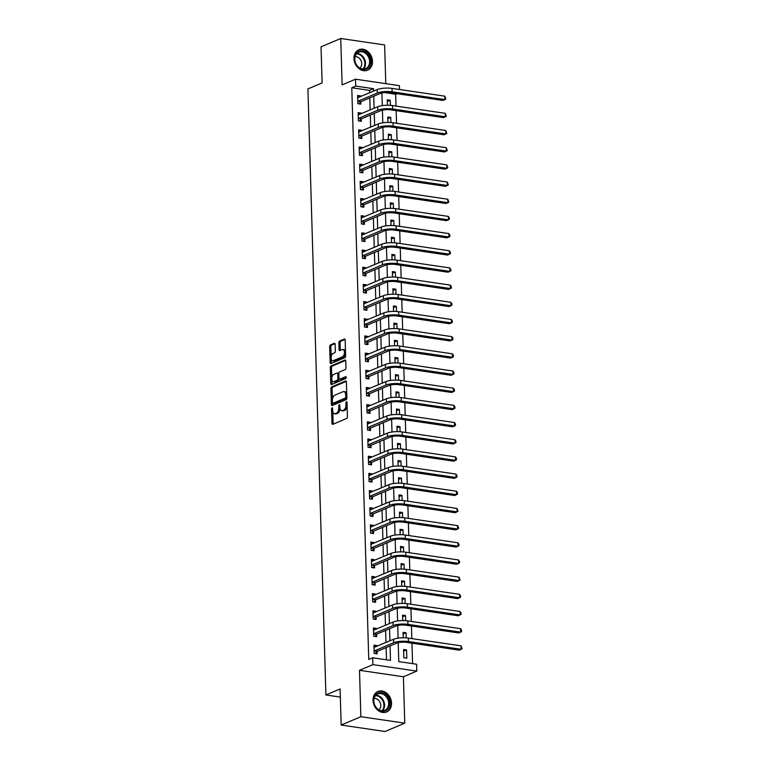 <?xml version="1.0" encoding="UTF-8"?>
<svg xmlns="http://www.w3.org/2000/svg" width="770" height="770" viewBox="0 0 770 770"><rect width="100%" height="100%" fill="white"/><g stroke="black" fill="none" stroke-linecap="round" stroke-linejoin="round"><path stroke-width="1.16" d="M332.043 407.811A0.982 0.529 -81.6 0 0 331.533 408.976L331.957 423.317A1.396 0.76 -81.6 0 0 332.525 424.366A1.396 0.76 -81.6 0 0 332.775 424.337L346.702 418.437A1.396 0.76 -81.6 0 0 347.434 416.762L347.01 402.431A0.982 0.529 -81.6 0 0 345.923 402.883L345.98 404.741A4.476 2.416 -81.6 0 1 343.632 410.102L342.467 410.593A4.476 2.416 -81.6 0 1 341.688 410.708A4.476 2.416 -81.6 0 1 339.868 407.33L339.811 405.472A0.982 0.529 -81.6 0 0 338.723 405.934L338.781 407.792A4.476 2.416 -81.6 0 1 336.432 413.153L335.277 413.644A4.476 2.416 -81.6 0 1 334.498 413.76A4.476 2.416 -81.6 0 1 332.669 410.372L332.611 408.524A0.982 0.529 -81.6 0 0 332.043 407.811M353.979 58.578A11.117 8.884 67 0 0 367.569 70.176A11.117 8.884 67 0 0 372.488 61.302A11.117 8.884 67 0 0 358.897 49.703A11.117 8.884 67 0 0 353.979 58.578M373.026 700.354A11.117 8.884 67 0 0 386.617 711.952A11.117 8.884 67 0 0 391.535 703.077A11.117 8.884 67 0 0 377.945 691.479A11.117 8.884 67 0 0 373.026 700.354M335.133 344.315A1.396 0.76 -81.6 0 0 334.565 343.256A1.396 0.76 -81.6 0 0 334.324 343.295L330.417 344.95A1.396 0.76 -81.6 0 0 329.675 346.625L330.157 362.545A1.396 0.76 -81.6 0 0 330.725 363.604A1.396 0.76 -81.6 0 0 330.965 363.565L344.893 357.665A1.396 0.76 -81.6 0 0 345.624 355.99L345.153 340.07A1.396 0.76 -81.6 0 0 344.585 339.012A1.396 0.76 -81.6 0 0 344.344 339.05L339.618 341.052A1.396 0.76 -81.6 0 0 338.887 342.727L339.089 349.542A1.396 0.76 -81.6 0 0 339.657 350.591A1.396 0.76 -81.6 0 0 339.907 350.562L342.246 349.57A3.744 2.021 -81.6 0 1 342.9 349.474A3.744 2.021 -81.6 0 1 344.411 352.881A3.744 2.021 -81.6 0 1 342.458 356.789L333.294 360.668A3.744 2.021 -81.6 0 1 332.64 360.764A3.744 2.021 -81.6 0 1 331.119 357.357A3.744 2.021 -81.6 0 1 333.073 353.449L334.603 352.804A1.396 0.76 -81.6 0 0 335.335 351.13L335.133 344.315M369.648 92.785L369.581 90.369L351.784 87.742L355.721 86.076L355.519 79.204L399.418 85.663L399.534 89.503M341.168 725.042L360.87 716.697L404.77 723.155L385.058 731.5L341.168 725.042L340.09 688.967L325.903 694.973L307.913 88.925L322.11 82.919L321.032 46.845L340.744 38.5L342.121 84.883L355.519 79.204M404.77 723.155L403.393 676.772L359.494 670.314L360.87 716.697M359.494 670.314L372.892 664.635L372.69 657.763L390.486 660.381L390.063 645.924M351.784 87.742L368.753 659.438L372.69 657.763M331.658 386.906A1.396 0.76 -81.6 0 0 330.927 388.581L331.398 404.491A1.396 0.76 -81.6 0 0 331.966 405.549A1.396 0.76 -81.6 0 0 332.207 405.521L346.144 399.62A1.396 0.76 -81.6 0 0 346.875 397.946L346.404 382.026A1.396 0.76 -81.6 0 0 345.826 380.967A1.396 0.76 -81.6 0 0 345.586 381.006L331.658 386.906L332.842 387.079A1.396 0.76 -81.6 0 0 332.111 388.754L332.428 399.447M330.773 383.518L330.301 367.598A1.396 0.76 -81.6 0 1 331.033 365.923L344.96 360.023A1.396 0.76 -81.6 0 1 345.21 359.994A1.396 0.76 -81.6 0 1 345.778 361.053L345.98 367.858A1.396 0.76 -81.6 0 1 345.249 369.533L339.599 371.929A1.396 0.76 -81.6 0 0 338.867 373.604L339.002 378.128A1.396 0.76 -81.6 0 0 339.57 379.177A1.396 0.76 -81.6 0 0 339.811 379.148L345.692 376.655A0.982 0.529 -81.6 0 1 345.749 378.542L331.591 384.538A1.396 0.76 -81.6 0 1 331.341 384.577A1.396 0.76 -81.6 0 1 330.773 383.518L331.966 383.691L331.841 379.62M385.789 83.66L384.634 44.958L340.744 38.5M386.482 659.794L386.117 647.599M385.963 642.488L385.606 630.418M385.452 625.307L385.096 613.238M384.942 608.136L384.586 596.067M384.432 590.956L384.076 578.886M383.922 573.775L383.566 561.705M383.412 556.595L383.056 544.525M382.902 539.424L382.546 527.354M382.392 522.243L382.036 510.173M381.882 505.062L381.525 492.993M381.381 487.882L381.015 475.812M380.871 470.711L380.505 458.641M380.361 453.53L379.995 441.46M379.851 436.349L379.485 424.28M379.341 419.169L378.975 407.099M378.83 401.998L378.465 389.928M378.32 384.817L377.954 372.747M377.81 367.637L377.444 355.567M377.3 350.466L376.944 338.386M376.79 333.285L376.434 321.215M376.28 316.104L375.924 304.034M375.77 298.924L375.414 286.854M375.26 281.753L374.903 269.673M374.749 264.572L374.393 252.502M374.239 247.391L373.883 235.322M373.729 230.211L373.373 218.141M373.219 213.04L372.863 200.96M372.709 195.859L372.353 183.789M372.199 178.678L371.843 166.609M371.689 161.498L371.333 149.428M371.178 144.327L370.822 132.248M370.668 127.146L370.312 115.077M370.158 109.966L369.802 97.896M376.925 646.319L376.905 645.587L373.941 645.144L374.182 653.393L377.146 653.826L377.079 651.584M376.414 629.138L376.395 628.407L373.431 627.974L373.671 636.212L376.636 636.655L376.569 634.413M375.904 611.957L375.885 611.226L372.921 610.793L373.161 619.041L376.126 619.475L376.058 617.232M375.394 594.787L375.375 594.045L372.411 593.612L372.651 601.861L375.616 602.294L375.548 600.051M374.884 577.606L374.865 576.874L371.9 576.432L372.141 584.68L375.106 585.113L375.038 582.88M374.374 560.425L374.355 559.694L371.39 559.261L371.631 567.5L374.595 567.942L374.528 565.7M373.864 543.245L373.845 542.513L370.88 542.08L371.121 550.329L374.085 550.762L374.018 548.519M373.354 526.074L373.334 525.342L370.37 524.899L370.611 533.148L373.575 533.581L373.508 531.338M372.844 508.893L372.824 508.162L369.86 507.719L370.101 515.967L373.065 516.4L372.998 514.168M372.333 491.712L372.314 490.981L369.35 490.548L369.59 498.787L372.555 499.229L372.497 496.987M371.823 474.532L371.804 473.8L368.84 473.367L369.08 481.616L372.045 482.049L371.987 479.806M371.313 457.361L371.294 456.629L368.329 456.186L368.57 464.435L371.535 464.868L371.477 462.626M370.803 440.18L370.784 439.449L367.819 439.006L368.06 447.255L371.034 447.688L370.967 445.455M370.293 423L370.274 422.268L367.309 421.835L367.55 430.074L370.524 430.517L370.457 428.274M369.783 405.829L369.764 405.087L366.799 404.654L367.04 412.903L370.014 413.336L369.947 411.093M369.273 388.648L369.253 387.916L366.289 387.474L366.53 395.722L369.504 396.155L369.436 393.913M368.763 371.467L368.743 370.736L365.779 370.293L366.019 378.542L368.994 378.975L368.926 376.742M368.253 354.287L368.233 353.555L365.269 353.122L365.519 361.361L368.483 361.804L368.416 359.561M367.752 337.116L367.723 336.375L364.759 335.941L365.009 344.19L367.973 344.623L367.906 342.381M367.242 319.935L367.213 319.204L364.248 318.761L364.499 327.009L367.463 327.442L367.396 325.2M366.732 302.754L366.703 302.023L363.738 301.58L363.989 309.829L366.953 310.272L366.886 308.029M366.222 285.574L366.193 284.842L363.228 284.409L363.478 292.648L366.443 293.091L366.376 290.848M365.712 268.403L365.683 267.662L362.718 267.228L362.968 275.477L365.933 275.91L365.865 273.668M365.201 251.222L365.173 250.491L362.208 250.048L362.458 258.297L365.423 258.73L365.355 256.487M364.691 234.042L364.662 233.31L361.698 232.877L361.948 241.116L364.913 241.559L364.845 239.316M364.181 216.861L364.152 216.129L361.188 215.696L361.438 223.935L364.403 224.378L364.335 222.135M363.671 199.69L363.652 198.949L360.678 198.516L360.928 206.764L363.892 207.197L363.825 204.955M363.161 182.509L363.142 181.778L360.168 181.335L360.418 189.584L363.382 190.017L363.315 187.774M362.651 165.329L362.632 164.597L359.657 164.164L359.908 172.403L362.872 172.846L362.805 170.603M362.141 148.148L362.121 147.417L359.147 146.983L359.397 155.222L362.362 155.665L362.295 153.423M361.631 130.977L361.611 130.236L358.637 129.803L358.887 138.051L361.852 138.484L361.784 136.242M361.12 113.796L361.101 113.065L358.137 112.622L358.377 120.871L361.342 121.304L361.274 119.061M360.61 96.616L360.591 95.884L357.627 95.451L357.867 103.69L360.832 104.133L360.764 101.89M412.576 663.634L411.969 643.181M411.834 638.609L411.459 626M411.324 621.438L410.949 608.82M410.814 604.257L410.439 591.639M410.304 587.077L409.929 574.468M409.794 569.896L409.419 557.288M409.284 552.725L408.909 540.107M408.774 535.545L408.398 522.926M408.264 518.364L407.888 505.755M407.753 501.183L407.378 488.575M407.243 484.012L406.868 471.394M406.733 466.832L406.358 454.213M406.223 449.651L405.857 437.042M405.713 432.471L405.347 419.862M405.203 415.3L404.837 402.681M404.693 398.119L404.327 385.5M404.192 380.938L403.817 368.329M403.682 363.758L403.307 351.149M403.172 346.587L402.797 333.968M402.662 329.406L402.286 316.788M402.152 312.225L401.776 299.617M401.642 295.045L401.266 282.436M401.132 277.874L400.756 265.255M400.621 260.693L400.246 248.075M400.111 243.513L399.736 230.904M399.601 226.332L399.226 213.723M399.091 209.161L398.716 196.542M398.581 191.98L398.206 179.372M398.071 174.8L397.695 162.191M397.561 157.619L397.185 145.01M397.05 140.448L396.675 127.83M396.54 123.267L396.165 110.659M396.03 106.087L395.674 94.209L384.509 92.564M406.81 658.196L406.56 649.947L403.596 649.514L403.836 657.763L406.81 658.196M406.204 637.868L406.05 632.767L403.085 632.334L403.249 637.772M405.694 620.687L405.54 615.596L402.575 615.153L402.739 620.601M405.184 603.507L405.03 598.415L402.065 597.982L402.229 603.42M404.673 586.336L404.519 581.235L401.555 580.801L401.719 586.24M404.163 569.155L404.009 564.054L401.045 563.621L401.208 569.059M403.653 551.975L403.499 546.883L400.535 546.44L400.698 551.888M403.143 534.794L402.989 529.702L400.025 529.269L400.188 534.707M402.633 517.623L402.479 512.522L399.514 512.088L399.678 517.527M402.123 500.442L401.969 495.351L399.004 494.908L399.168 500.346M401.613 483.262L401.459 478.17L398.494 477.727L398.658 483.175M401.103 466.091L400.949 460.989L397.984 460.556L398.148 465.994M400.592 448.91L400.439 443.809L397.474 443.376L397.638 448.814M400.082 431.729L399.938 426.638L396.964 426.195L397.128 431.633M399.572 414.549L399.428 409.457L396.454 409.014L396.617 414.462M399.062 397.378L398.918 392.276L395.944 391.843L396.107 397.281M398.552 380.197L398.408 375.096L395.433 374.663L395.597 380.101M398.042 363.017L397.897 357.925L394.923 357.482L395.087 362.92M397.532 345.836L397.387 340.744L394.423 340.302L394.577 345.749M397.022 328.665L396.877 323.564L393.913 323.131L394.067 328.569M396.512 311.484L396.367 306.383L393.403 305.95L393.557 311.388M396.001 294.304L395.857 289.212L392.892 288.769L393.047 294.207M395.491 277.123L395.347 272.031L392.382 271.589L392.536 277.036M394.991 259.952L394.837 254.851L391.872 254.418L392.026 259.856M394.481 242.771L394.327 237.67L391.362 237.237L391.516 242.675M393.971 225.591L393.817 220.499L390.852 220.056L391.016 225.495M393.46 208.41L393.306 203.319L390.342 202.876L390.506 208.323M392.95 191.239L392.796 186.138L389.832 185.705L389.995 191.143M392.44 174.059L392.286 168.957L389.322 168.524L389.485 173.962M391.93 156.878L391.776 151.786L388.811 151.344L388.975 156.791M391.42 139.697L391.266 134.606L388.301 134.173L388.465 139.611M390.91 122.526L390.756 117.425L387.791 116.992L387.955 122.43M390.4 105.346L390.246 100.244L387.281 99.811L387.445 105.249M325.903 694.973L340.33 697.1M395.674 94.209L396.954 93.67M398.225 642.661L398.793 661.603L416.589 664.231L416.791 671.094L372.892 664.635M403.393 676.772L416.791 671.094M373.594 91.12L373.517 88.694L355.721 86.076M389.909 640.823L389.553 628.753M389.399 623.642L389.043 611.572M388.889 606.462L388.532 594.392M388.378 589.291L388.022 577.211M387.868 572.11L387.512 560.04M387.358 554.929L387.002 542.86M386.848 537.749L386.492 525.679M386.338 520.578L385.982 508.498M385.828 503.397L385.472 491.327M385.318 486.217L384.962 474.147M384.808 469.036L384.451 456.966M384.297 451.865L383.941 439.786M383.787 434.684L383.431 422.615M383.277 417.504L382.921 405.434M382.767 400.323L382.411 388.253M382.257 383.152L381.901 371.073M381.747 365.971L381.391 353.902M381.237 348.791L380.881 336.721M380.726 331.61L380.37 319.54M380.216 314.439L379.86 302.36M379.706 297.258L379.35 285.189M379.196 280.078L378.84 268.008M378.686 262.897L378.33 250.828M378.176 245.726L377.82 233.647M377.666 228.546L377.31 216.476M377.165 211.365L376.8 199.295M376.655 194.184L376.289 182.115M376.145 177.013L375.779 164.934M375.635 159.833L375.269 147.763M375.125 142.652L374.759 130.582M374.615 125.472L374.249 113.402M374.105 108.3L373.739 96.231M381.91 92.958L382.286 105.625M382.421 110.139L382.796 122.805M382.931 127.31L383.306 139.986M383.441 144.49L383.816 157.157M383.951 161.671L384.326 174.338M384.461 178.852L384.836 191.518M384.971 196.023L385.347 208.699M385.481 213.203L385.857 225.87M385.991 230.384L386.367 243.051M386.502 247.565L386.877 260.231M387.012 264.736L387.387 277.412M387.522 281.916L387.897 294.583M388.032 299.097L388.407 311.763M388.542 316.278L388.917 328.944M389.052 333.449L389.428 346.125M389.562 350.629L389.938 363.296M390.072 367.81L390.448 380.476M390.583 384.99L390.958 397.657M391.093 402.161L391.468 414.838M391.603 419.342L391.978 432.008M392.113 436.523L392.488 449.189M392.623 453.703L392.998 466.37M393.133 470.874L393.508 483.55M393.643 488.055L394.019 500.721M394.153 505.235L394.529 517.902M394.664 522.416L395.039 535.083M395.174 539.587L395.549 552.263M395.684 556.768L396.059 569.434M396.194 573.948L396.569 586.615M396.704 591.119L397.079 603.796M397.214 608.3L397.589 620.966M397.715 625.481L398.1 638.147M369.581 90.369L373.517 88.694M406.56 649.947L403.644 651.189M406.05 632.767L403.133 634.008M405.54 615.596L402.623 616.828M405.03 598.415L402.113 599.647M404.519 581.235L401.603 582.476M404.009 564.054L401.093 565.296M403.499 546.883L400.583 548.115M402.989 529.702L400.073 530.934M402.479 512.522L399.563 513.763M401.969 495.351L399.053 496.583M401.459 478.17L398.542 479.402M400.949 460.989L398.032 462.221M400.439 443.809L397.522 445.05M399.938 426.638L397.022 427.87M399.428 409.457L396.512 410.689M398.918 392.276L396.001 393.508M398.408 375.096L395.491 376.338M397.897 357.925L394.981 359.157M397.387 340.744L394.471 341.976M396.877 323.564L393.961 324.796M396.367 306.383L393.451 307.625M395.857 289.212L392.941 290.444M395.347 272.031L392.431 273.263M394.837 254.851L391.92 256.083M394.327 237.67L391.41 238.912M393.817 220.499L390.9 221.731M393.306 203.319L390.39 204.551M392.796 186.138L389.88 187.37M392.286 168.957L389.37 170.199M391.776 151.786L388.86 153.018M391.266 134.606L388.35 135.838M390.756 117.425L387.839 118.657M390.246 100.244L387.329 101.486M376.905 645.587L373.989 646.819M376.395 628.407L373.479 629.639M375.885 611.226L372.969 612.468M375.375 594.045L372.459 595.287M374.865 576.874L371.949 578.106M374.355 559.694L371.438 560.926M373.845 542.513L370.928 543.755M373.334 525.342L370.418 526.574M372.824 508.162L369.908 509.394M372.314 490.981L369.398 492.213M371.804 473.8L368.888 475.042M371.294 456.629L368.378 457.861M370.784 439.449L367.868 440.681M370.274 422.268L367.357 423.5M369.764 405.087L366.847 406.329M369.253 387.916L366.337 389.148M368.743 370.736L365.827 371.968M368.233 353.555L365.317 354.787M367.723 336.375L364.807 337.616M367.213 319.204L364.297 320.436M366.703 302.023L363.786 303.255M366.193 284.842L363.276 286.074M365.683 267.662L362.766 268.903M365.173 250.491L362.256 251.723M364.662 233.31L361.746 234.542M364.152 216.129L361.236 217.361M363.652 198.949L360.735 200.19M363.142 181.778L360.225 183.01M362.632 164.597L359.715 165.829M362.121 147.417L359.205 148.649M361.611 130.236L358.695 131.477M361.101 113.065L358.185 114.297M360.591 95.884L357.675 97.116M334.498 413.76L335.681 413.933A4.476 2.416 -81.6 0 0 336.461 413.817L335.277 413.644M339.974 408.341A4.476 2.416 -81.6 0 1 337.616 413.326L336.461 413.817M341.688 410.708L342.871 410.882A4.476 2.416 -81.6 0 0 343.661 410.776L342.467 410.593M347.116 406.06A4.476 2.416 -81.6 0 1 344.816 410.275L343.661 410.776M332.784 411.45L333.141 423.49A1.396 0.76 -81.6 0 0 333.266 424.126M346.279 381.391L332.842 387.079M332.534 403.018L332.582 404.673A1.396 0.76 -81.6 0 0 332.707 405.309M332.438 402.556A0.982 0.529 -81.6 0 0 333.006 403.268L345.23 398.09A0.982 0.529 -81.6 0 0 345.749 396.916L345.692 394.962A4.476 2.416 -81.6 0 0 343.863 391.583A4.476 2.416 -81.6 0 0 343.083 391.689L334.729 395.231A4.476 2.416 -81.6 0 0 332.38 400.592L332.438 402.556M333.862 403.393A0.982 0.529 -81.6 0 0 334.19 403.442L333.006 403.268M346.866 397.628A0.982 0.529 -81.6 0 1 346.423 398.263L334.19 403.442M346.76 394.057A4.476 2.416 -81.6 0 0 345.047 391.757L343.863 391.583M331.793 378.137L331.485 367.781L330.301 367.598M345.653 360.408L332.226 366.097A1.396 0.76 -81.6 0 0 331.485 367.781M340.533 379.254A1.396 0.76 -81.6 0 0 340.754 379.36A1.396 0.76 -81.6 0 0 340.994 379.321L346.231 377.108M333.737 374.413A3.744 2.021 -81.6 0 0 331.783 378.311A3.744 2.021 -81.6 0 0 333.294 381.718A3.744 2.021 -81.6 0 0 333.949 381.631L337.183 380.264A1.396 0.76 -81.6 0 0 337.914 378.58L337.78 374.066A1.396 0.76 -81.6 0 0 337.212 373.007A1.396 0.76 -81.6 0 0 336.971 373.046L333.737 374.413M333.294 381.718L334.488 381.891A3.744 2.021 -81.6 0 0 335.133 381.805L333.949 381.631M339.098 378.696L339.098 378.753A1.396 0.76 -81.6 0 1 338.367 380.438L335.133 381.805M338.867 373.662A1.396 0.76 -81.6 0 0 338.396 373.181A1.396 0.76 -81.6 0 0 338.155 373.219M331.966 383.691A1.396 0.76 -81.6 0 0 332.091 384.326M332.64 360.764L333.824 360.938A3.744 2.021 -81.6 0 0 334.478 360.841L333.294 360.668M345.557 353.526A3.744 2.021 -81.6 0 1 343.641 356.962L334.478 360.841M345.499 351.495A3.744 2.021 -81.6 0 0 344.084 349.647L342.9 349.474M345.027 339.435L340.812 341.226A1.396 0.76 -81.6 0 0 340.07 342.9L340.273 349.715A1.396 0.76 -81.6 0 0 340.398 350.35M331.225 358.916L331.341 362.718A1.396 0.76 -81.6 0 0 331.466 363.353M335.008 343.68L331.601 345.124A1.396 0.76 -81.6 0 0 330.869 346.798L331.167 356.885M374.778 647.224L373.999 647.098M374.114 651.15L377.31 651.324L396.589 643.162A7.123 1.877 -1.7 0 1 406.464 642.363L459.19 650.13L461.163 649.293L408.427 641.535A10.684 2.81 178.3 0 0 393.624 642.729L374.345 650.891M461.066 645.857L462.087 648.735L461.163 649.293L461.066 645.857L408.331 638.099A10.684 2.81 178.3 0 0 393.518 639.293L373.999 647.387M377.31 651.324L375.365 653.566M374.278 630.043L373.489 629.918M373.604 633.97L376.8 634.153L396.078 625.981A7.123 1.877 -1.7 0 1 405.954 625.192L458.679 632.95L460.653 632.112L407.917 624.354A10.684 2.81 178.3 0 0 393.114 625.548L373.835 633.71M460.556 628.676L461.538 630.187L461.577 631.564L460.653 632.112L460.556 628.676L407.821 620.918A10.684 2.81 178.3 0 0 393.008 622.112L373.498 630.216M376.8 634.153L374.855 636.386M373.768 612.872L372.978 612.747M373.094 616.799L376.289 616.972L395.568 608.81A7.123 1.877 -1.7 0 1 405.444 608.011L458.169 615.769L460.142 614.932L407.407 607.174A10.684 2.81 178.3 0 0 392.604 608.367L373.325 616.539M460.046 611.496L461.028 613.007L461.066 614.383L460.142 614.932L460.046 611.496L407.311 603.738A10.684 2.81 178.3 0 0 392.498 604.931L372.988 613.035M376.289 616.972L374.345 619.215M373.257 595.691L372.468 595.566M372.584 599.618L375.779 599.791L395.058 591.63A7.123 1.877 -1.7 0 1 404.933 590.831L457.659 598.588L459.632 597.761L406.897 589.993A10.684 2.81 178.3 0 0 392.094 591.196L372.815 599.358M459.536 594.325L460.518 595.826L460.556 597.202L459.632 597.761L459.536 594.325L406.801 586.557A10.684 2.81 178.3 0 0 391.988 587.76L372.478 595.855M375.779 599.791L373.835 602.034M372.747 578.511L371.958 578.385M372.074 582.438L375.269 582.611L394.548 574.449A7.123 1.877 -1.7 0 1 404.423 573.65L457.149 581.417L459.122 580.58L406.396 572.822A10.684 2.81 178.3 0 0 391.583 574.016L372.305 582.178M459.026 577.144L460.046 580.022L459.122 580.58L459.026 577.144L406.291 569.386A10.684 2.81 178.3 0 0 391.478 570.58L371.968 578.674M375.269 582.611L373.325 584.854M385.414 694.54A9.615 7.69 -113 0 1 388.715 707.64A9.615 7.69 -113 0 1 377.878 709.43A9.615 7.69 -113 0 1 374.576 696.321A9.615 7.69 -113 0 1 385.414 694.54M377.762 709.045A8.903 7.123 67 0 0 384.731 710.354A8.903 7.123 67 0 0 388.677 703.539A8.903 7.123 67 0 0 384.74 695.252A8.903 7.123 67 0 0 377.781 693.953A8.903 7.123 67 0 0 373.835 700.758A8.903 7.123 67 0 0 377.762 709.045M374.124 698.457A6.343 5.072 -113 0 1 377.983 699.68A6.343 5.072 -113 0 1 378.946 709.844M385.587 712.298A11.04 8.826 67 0 0 385.953 712.154A11.04 8.826 67 0 0 390.842 703.713A11.04 8.826 67 0 0 385.972 693.433A11.04 8.826 67 0 0 377.339 691.816A11.04 8.826 67 0 0 376.982 691.98M354.595 59.03A9.615 7.69 -113 0 1 362.324 50.926A9.615 7.69 -113 0 1 370.611 61.388A9.615 7.69 -113 0 1 362.872 69.483A9.615 7.69 -113 0 1 354.595 59.03M369.619 61.465A8.903 7.123 67 0 0 358.733 52.168A8.903 7.123 67 0 0 354.787 59.28A8.903 7.123 67 0 0 365.683 68.578A8.903 7.123 67 0 0 369.619 61.465M355.076 56.682A6.343 5.072 -113 0 1 361.727 63.583A6.343 5.072 -113 0 1 359.898 68.068M366.539 70.522A11.04 8.826 67 0 0 366.905 70.378A11.04 8.826 67 0 0 371.794 61.562A11.04 8.826 67 0 0 358.291 50.04A11.04 8.826 67 0 0 357.935 50.204M372.237 561.33L371.448 561.205M371.564 565.257L374.759 565.44L394.038 557.268A7.123 1.877 -1.7 0 1 403.913 556.479L456.649 564.237L458.612 563.399L405.886 555.642A10.684 2.81 178.3 0 0 391.073 556.835L371.794 564.997M458.516 559.963L459.498 561.474L459.536 562.851L458.612 563.399L458.516 559.963L405.78 552.206A10.684 2.81 178.3 0 0 390.967 553.399L371.458 561.503M374.759 565.44L372.815 567.673M371.727 544.159L370.938 544.034M371.053 548.086L374.249 548.259L393.528 540.097A7.123 1.877 -1.7 0 1 403.403 539.298L456.138 547.056L458.102 546.219L405.376 538.461A10.684 2.81 178.3 0 0 390.563 539.654L371.284 547.826M458.006 542.792L458.987 544.294L459.026 545.67L458.102 546.219L458.006 542.792L405.27 535.025A10.684 2.81 178.3 0 0 390.457 536.218L370.947 544.323M374.249 548.259L372.305 550.502M371.217 526.978L370.428 526.853M370.543 530.905L373.739 531.079L393.018 522.917A7.123 1.877 -1.7 0 1 402.893 522.118L455.628 529.875L457.592 529.048L404.866 521.28A10.684 2.81 178.3 0 0 390.053 522.484L370.774 530.646M457.495 525.612L458.477 527.113L458.516 528.49L457.592 529.048L457.495 525.612L404.76 517.844A10.684 2.81 178.3 0 0 389.947 519.047L370.437 527.142M373.739 531.079L371.794 533.321M370.707 509.798L369.918 509.673M370.033 513.725L373.229 513.898L392.507 505.736A7.123 1.877 -1.7 0 1 402.383 504.937L455.118 512.704L457.082 511.867L404.356 504.109A10.684 2.81 178.3 0 0 389.543 505.303L370.264 513.465M456.985 508.431L458.006 511.309L457.082 511.867L456.985 508.431L404.25 500.673A10.684 2.81 178.3 0 0 389.437 501.867L369.927 509.961M373.229 513.898L371.284 516.141M370.197 492.617L369.408 492.502M369.523 496.544L372.719 496.727L391.997 488.555A7.123 1.877 -1.7 0 1 401.873 487.766L454.608 495.524L456.572 494.687L403.846 486.929A10.684 2.81 178.3 0 0 389.033 488.122L369.754 496.284M456.475 491.25L457.457 492.762L457.495 494.138L456.572 494.687L456.475 491.25L403.74 483.493A10.684 2.81 178.3 0 0 388.927 484.686L369.417 492.79M372.719 496.727L370.774 498.96M369.687 475.446L368.897 475.321M369.013 479.373L372.208 479.546L391.487 471.384A7.123 1.877 -1.7 0 1 401.363 470.586L454.098 478.343L456.061 477.506L403.336 469.748A10.684 2.81 178.3 0 0 388.523 470.942L369.244 479.113M455.965 474.079L456.947 475.581L456.985 476.957L456.061 477.506L455.965 474.079L403.23 466.312A10.684 2.81 178.3 0 0 388.417 467.506L368.907 475.61M372.208 479.546L370.264 481.789M369.177 458.266L368.387 458.14M368.503 462.192L371.698 462.366L390.977 454.204A7.123 1.877 -1.7 0 1 400.852 453.405L453.588 461.163L455.551 460.335L402.825 452.567A10.684 2.81 178.3 0 0 388.013 453.771L368.734 461.933M455.455 456.899L456.437 458.4L456.475 459.777L455.551 460.335L455.455 456.899L402.72 449.131A10.684 2.81 178.3 0 0 387.907 450.334L368.397 458.429M371.698 462.366L369.754 464.608M368.666 441.085L367.877 440.96M367.993 445.012L371.188 445.185L390.467 437.023A7.123 1.877 -1.7 0 1 400.342 436.224L453.078 443.992L455.041 443.154L402.315 435.397A10.684 2.81 178.3 0 0 387.503 436.59L368.224 444.752M454.945 439.718L455.927 441.229L455.965 442.606L455.041 443.154L454.945 439.718L402.209 431.96A10.684 2.81 178.3 0 0 387.397 433.154L367.887 441.249M371.188 445.185L369.244 447.428M368.156 423.904L367.367 423.789M367.483 427.831L370.678 428.014L389.957 419.842A7.123 1.877 -1.7 0 1 399.832 419.053L452.567 426.811L454.541 425.974L401.805 418.216A10.684 2.81 178.3 0 0 386.992 419.409L367.714 427.571M454.435 422.538L455.417 424.049L455.455 425.425L454.541 425.974L454.435 422.538L401.699 414.78A10.684 2.81 178.3 0 0 386.887 415.973L367.377 424.078M370.678 428.014L368.734 430.247M367.646 406.733L366.857 406.608M366.982 410.66L370.168 410.833L389.447 402.672A7.123 1.877 -1.7 0 1 399.322 401.873L452.057 409.63L454.031 408.803L401.295 401.035A10.684 2.81 178.3 0 0 386.482 402.229L367.203 410.4M453.925 405.367L454.906 406.868L454.945 408.244L454.031 408.803L453.925 405.367L401.189 397.599A10.684 2.81 178.3 0 0 386.386 398.793L366.867 406.897M370.168 410.833L368.224 413.076M367.136 389.553L366.347 389.428M366.472 393.48L369.658 393.653L388.937 385.491A7.123 1.877 -1.7 0 1 398.812 384.692L451.547 392.45L453.52 391.622L400.785 383.855A10.684 2.81 178.3 0 0 385.972 385.058L366.693 393.22M453.414 388.186L454.396 389.687L454.435 391.064L453.52 391.622L453.414 388.186L400.679 380.428A10.684 2.81 178.3 0 0 385.876 381.622L366.356 389.716M369.658 393.653L367.714 395.896M366.626 372.372L365.837 372.247M365.962 376.299L369.148 376.472L388.427 368.31A7.123 1.877 -1.7 0 1 398.302 367.511L451.037 375.279L453.01 374.441L400.275 366.684A10.684 2.81 178.3 0 0 385.462 367.877L366.183 376.039M452.904 371.005L453.886 372.516L453.925 373.893L453.01 374.441L452.904 371.005L400.169 363.248A10.684 2.81 178.3 0 0 385.366 364.441L365.846 372.536M369.148 376.472L367.203 378.715M366.116 355.191L365.327 355.076M365.452 359.118L368.637 359.301L387.916 351.13A7.123 1.877 -1.7 0 1 397.792 350.34L450.527 358.098L452.5 357.261L399.765 349.503A10.684 2.81 178.3 0 0 384.952 350.697L365.673 358.858M452.394 353.825L453.376 355.336L453.414 356.712L452.5 357.261L452.394 353.825L399.659 346.067A10.684 2.81 178.3 0 0 384.856 347.26L365.336 355.365M368.637 359.301L366.693 361.534M365.606 338.02L364.816 337.895M364.942 341.947L368.127 342.121L387.406 333.959A7.123 1.877 -1.7 0 1 397.281 333.16L450.017 340.918L451.99 340.09L399.255 332.322A10.684 2.81 178.3 0 0 384.442 333.516L365.163 341.688M451.884 336.654L452.866 338.155L452.904 339.531L451.99 340.09L451.884 336.654L399.149 328.886A10.684 2.81 178.3 0 0 384.346 330.08L364.826 338.184M368.127 342.121L366.183 344.363M365.096 320.84L364.306 320.715M364.431 324.767L367.617 324.94L386.896 316.778A7.123 1.877 -1.7 0 1 396.771 315.979L449.507 323.737L451.48 322.909L398.744 315.142A10.684 2.81 178.3 0 0 383.932 316.345L364.653 324.507M451.374 319.473L452.356 320.984L452.394 322.351L451.48 322.909L451.374 319.473L398.639 311.715A10.684 2.81 178.3 0 0 383.835 312.909L364.316 321.003M367.617 324.94L365.673 327.183M364.585 303.659L363.796 303.534M363.921 307.586L367.107 307.759L386.386 299.597A7.123 1.877 -1.7 0 1 396.261 298.798L448.997 306.566L450.97 305.728L398.234 297.971A10.684 2.81 178.3 0 0 383.422 299.164L364.143 307.326M450.864 302.292L451.846 303.803L451.884 305.18L450.97 305.728L450.864 302.292L398.128 294.535A10.684 2.81 178.3 0 0 383.325 295.728L363.806 303.823M367.107 307.759L365.163 310.002M364.075 286.488L363.286 286.363M363.411 290.415L366.597 290.588L385.876 282.417A7.123 1.877 -1.7 0 1 395.751 281.628L448.486 289.385L450.46 288.548L397.724 280.79A10.684 2.81 178.3 0 0 382.911 281.984L363.632 290.146M450.354 285.112L451.336 286.623L451.374 287.999L450.46 288.548L450.354 285.112L397.618 277.354A10.684 2.81 178.3 0 0 382.815 278.547L363.296 286.652M366.597 290.588L364.653 292.821M363.565 269.308L362.776 269.182M362.901 273.235L366.087 273.408L385.366 265.246A7.123 1.877 -1.7 0 1 395.241 264.447L447.976 272.205L449.95 271.377L397.214 263.61A10.684 2.81 178.3 0 0 382.401 264.803L363.122 272.975M449.844 267.941L450.825 269.442L450.864 270.819L449.95 271.377L449.844 267.941L397.108 260.173A10.684 2.81 178.3 0 0 382.305 261.367L362.786 269.471M366.087 273.408L364.143 275.65M363.055 252.127L362.266 252.002M362.391 256.054L365.577 256.227L384.865 248.065A7.123 1.877 -1.7 0 1 394.731 247.266L447.466 255.034L449.439 254.196L396.704 246.439A10.684 2.81 178.3 0 0 381.891 247.632L362.612 255.794M449.333 250.76L450.315 252.271L450.354 253.638L449.439 254.196L449.333 250.76L396.598 243.002A10.684 2.81 178.3 0 0 381.795 244.196L362.275 252.291M365.577 256.227L363.632 258.47M362.545 234.946L361.756 234.821M361.881 238.873L365.076 239.047L384.355 230.885A7.123 1.877 -1.7 0 1 394.221 230.086L446.956 237.853L448.929 237.016L396.194 229.258A10.684 2.81 178.3 0 0 381.381 230.451L362.102 238.613M448.823 233.58L449.805 235.091L449.844 236.467L448.929 237.016L448.823 233.58L396.098 225.822A10.684 2.81 178.3 0 0 381.285 227.015L361.765 235.11M365.076 239.047L363.122 241.289M362.035 217.775L361.245 217.65M361.371 221.702L364.566 221.876L383.845 213.704A7.123 1.877 -1.7 0 1 393.711 212.915L446.446 220.672L448.419 219.835L395.684 212.077A10.684 2.81 178.3 0 0 380.871 213.271L361.592 221.433M448.313 216.399L449.295 217.91L449.333 219.286L448.419 219.835L448.313 216.399L395.588 208.641A10.684 2.81 178.3 0 0 380.775 209.835L361.255 217.939M364.566 221.876L362.612 224.109M361.525 200.595L360.735 200.47M360.861 204.522L364.056 204.695L383.335 196.533A7.123 1.877 -1.7 0 1 393.2 195.734L445.936 203.492L447.909 202.664L395.174 194.897A10.684 2.81 178.3 0 0 380.361 196.09L361.082 204.262M447.803 199.228L448.833 202.106L447.909 202.664L447.803 199.228L395.077 191.46A10.684 2.81 178.3 0 0 380.264 192.654L360.745 200.758M364.056 204.695L362.112 206.938M361.014 183.414L360.225 183.289M360.35 187.341L363.546 187.514L382.825 179.352A7.123 1.877 -1.7 0 1 392.69 178.553L445.426 186.321L447.399 185.483L394.664 177.726A10.684 2.81 178.3 0 0 379.851 178.919L360.572 187.081M447.293 182.047L448.323 184.925L447.399 185.483L447.293 182.047L394.567 174.29A10.684 2.81 178.3 0 0 379.754 175.483L360.235 183.578M363.546 187.514L361.602 189.757M360.504 166.233L359.715 166.108M359.84 170.16L363.036 170.334L382.315 162.172A7.123 1.877 -1.7 0 1 392.18 161.382L444.916 169.14L446.889 168.303L394.153 160.545A10.684 2.81 178.3 0 0 379.35 161.738L360.071 169.901M446.783 164.867L447.813 167.754L446.889 168.303L446.783 164.867L394.057 157.109A10.684 2.81 178.3 0 0 379.244 158.302L359.725 166.397M363.036 170.334L361.092 172.576M359.994 149.062L359.205 148.937M359.33 152.989L362.526 153.163L381.805 144.991A7.123 1.877 -1.7 0 1 391.67 144.202L444.406 151.959L446.379 151.122L393.643 143.364A10.684 2.81 178.3 0 0 378.84 144.558L359.561 152.72M446.273 147.686L447.303 150.573L446.379 151.122L446.273 147.686L393.547 139.928A10.684 2.81 178.3 0 0 378.734 141.122L359.215 149.226M362.526 153.163L360.581 155.405M359.484 131.882L358.704 131.757M358.82 135.809L362.016 135.982L381.294 127.82A7.123 1.877 -1.7 0 1 391.17 127.021L443.895 134.779L445.869 133.951L393.133 126.184A10.684 2.81 178.3 0 0 378.33 127.377L359.051 135.549M445.763 130.515L446.793 133.393L445.869 133.951L445.763 130.515L393.037 122.748A10.684 2.81 178.3 0 0 378.224 123.941L358.704 132.045M362.016 135.982L360.071 138.225M358.974 114.701L358.194 114.576M358.31 118.628L361.505 118.801L380.784 110.639A7.123 1.877 -1.7 0 1 390.659 109.841L443.385 117.608L445.358 116.77L392.623 109.013A10.684 2.81 178.3 0 0 377.82 110.206L358.541 118.368M445.253 113.334L446.282 116.212L445.358 116.77L445.253 113.334L392.527 105.577A10.684 2.81 178.3 0 0 377.714 106.77L358.194 114.865M361.505 118.801L359.561 121.044M358.464 97.52L357.684 97.395M357.8 101.448L360.995 101.63L380.274 93.459A7.123 1.877 -1.7 0 1 390.149 92.669L442.875 100.427L444.848 99.59L392.113 91.832A10.684 2.81 178.3 0 0 377.31 93.026L358.031 101.188M444.742 96.154L445.772 99.041L444.848 99.59L444.742 96.154L392.017 88.396A10.684 2.81 178.3 0 0 377.204 89.59L357.684 97.684M360.995 101.63L359.051 103.863M332.63 409.139L331.533 408.976M347.029 403.047L345.923 402.883M339.83 406.098L338.723 405.934M337.616 413.326L336.432 413.153M339.907 407.956L338.781 407.792M344.816 410.275L343.632 410.102M347.078 404.905L345.98 404.741M333.141 423.49L331.957 423.317M332.582 404.673L331.398 404.491M332.111 388.754L330.927 388.581M346.423 398.263L345.23 398.09M346.847 397.079L345.749 396.916M346.789 395.125L345.692 394.962M332.226 366.097L331.033 365.923M340.994 379.321L339.811 379.148M338.367 380.438L337.183 380.264M339.098 378.753L337.914 378.58M338.887 374.23L337.78 374.066M343.641 356.962L342.458 356.789M340.273 349.715L339.089 349.542M340.07 342.9L338.887 342.727M340.812 341.226L339.618 341.052M331.341 362.718L330.157 362.545M330.869 346.798L329.675 346.625M331.601 345.124L330.417 344.95M393.624 642.729L393.518 639.293M408.427 641.535L408.331 638.099M393.114 625.548L393.008 622.112M407.917 624.354L407.821 620.918M392.604 608.367L392.498 604.931M407.407 607.174L407.311 603.738M392.094 591.196L391.988 587.76M406.897 589.993L406.801 586.557M391.583 574.016L391.478 570.58M406.396 572.822L406.291 569.386M375.904 695.233A8.903 7.123 -113 0 1 380.63 696.994A8.903 7.123 -113 0 1 382.498 710.806M381.891 710.787A8.614 6.882 67 0 0 380.13 697.389A8.614 6.882 67 0 0 375.5 695.685M356.856 53.457A8.903 7.123 -113 0 1 365.509 63.207A8.903 7.123 -113 0 1 363.45 69.031M362.843 69.011A8.614 6.882 67 0 0 364.884 63.332A8.614 6.882 67 0 0 356.452 53.9M391.073 556.835L390.967 553.399M405.886 555.642L405.78 552.206M390.563 539.654L390.457 536.218M405.376 538.461L405.27 535.025M390.053 522.484L389.947 519.047M404.866 521.28L404.76 517.844M389.543 505.303L389.437 501.867M404.356 504.109L404.25 500.673M389.033 488.122L388.927 484.686M403.846 486.929L403.74 483.493M388.523 470.942L388.417 467.506M403.336 469.748L403.23 466.312M388.013 453.771L387.907 450.334M402.825 452.567L402.72 449.131M387.503 436.59L387.397 433.154M402.315 435.397L402.209 431.96M386.992 419.409L386.887 415.973M401.805 418.216L401.699 414.78M386.482 402.229L386.386 398.793M401.295 401.035L401.189 397.599M385.972 385.058L385.876 381.622M400.785 383.855L400.679 380.428M385.462 367.877L385.366 364.441M400.275 366.684L400.169 363.248M384.952 350.697L384.856 347.26M399.765 349.503L399.659 346.067M384.442 333.516L384.346 330.08M399.255 332.322L399.149 328.886M383.932 316.345L383.835 312.909M398.744 315.142L398.639 311.715M383.422 299.164L383.325 295.728M398.234 297.971L398.128 294.535M382.911 281.984L382.815 278.547M397.724 280.79L397.618 277.354M382.401 264.803L382.305 261.367M397.214 263.61L397.108 260.173M381.891 247.632L381.795 244.196M396.704 246.439L396.598 243.002M381.381 230.451L381.285 227.015M396.194 229.258L396.098 225.822M380.871 213.271L380.775 209.835M395.684 212.077L395.588 208.641M380.361 196.09L380.264 192.654M395.174 194.897L395.077 191.46M379.851 178.919L379.754 175.483M394.664 177.726L394.567 174.29M379.35 161.738L379.244 158.302M394.153 160.545L394.057 157.109M378.84 144.558L378.734 141.122M393.643 143.364L393.547 139.928M378.33 127.377L378.224 123.941M393.133 126.184L393.037 122.748M377.82 110.206L377.714 106.77M392.623 109.013L392.527 105.577M377.31 93.026L377.204 89.59M392.113 91.832L392.017 88.396M334.026 403.47L332.833 403.288M340.754 379.36L339.57 379.177M338.396 373.181L337.212 373.007"/></g></svg>
